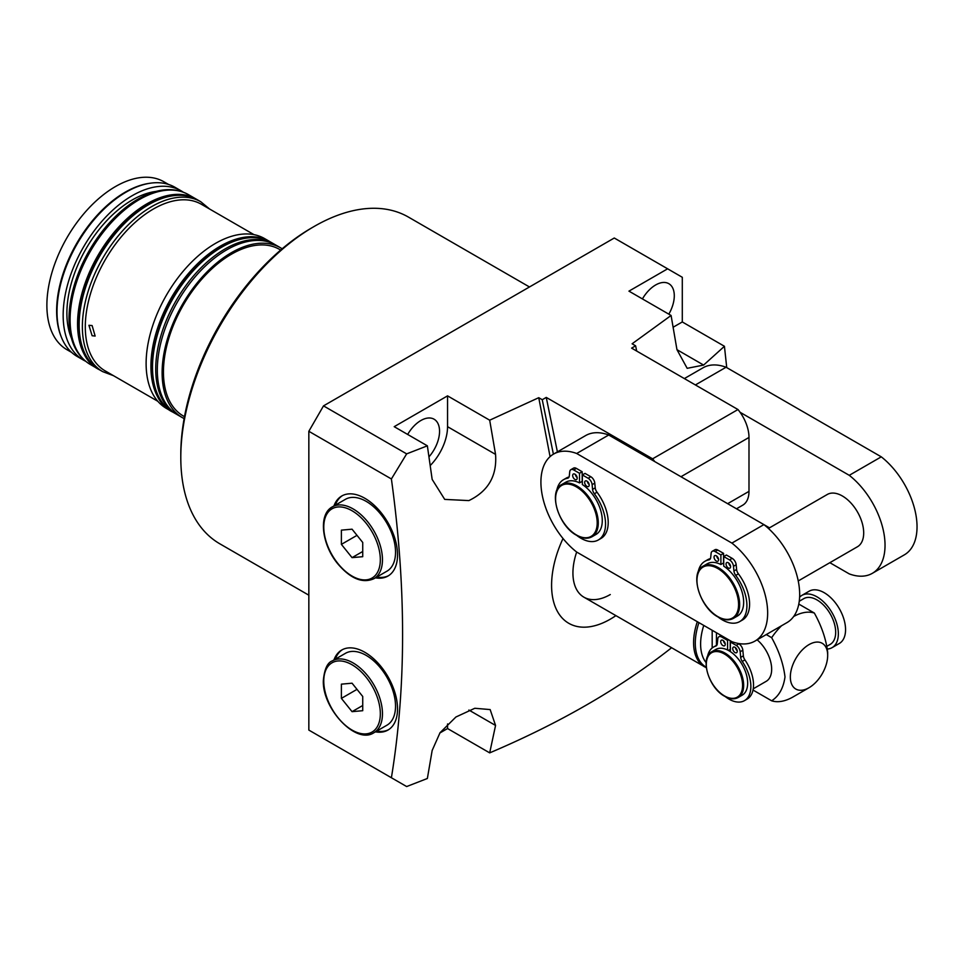 <?xml version="1.0" encoding="UTF-8"?>
<svg xmlns="http://www.w3.org/2000/svg" width="964" height="964" viewBox="0 0 964 964"><rect width="100%" height="100%" fill="white"/><g stroke="black" fill="none" stroke-linecap="round" stroke-linejoin="round"><path stroke-width="1.45" d="M180.798 457.478L180.798 454.393A184.859 106.727 -60 0 1 311.505 227.998L314.168 226.456A188.631 108.908 120 0 0 180.798 457.478A188.631 108.908 120 0 0 219.864 543.829L308.842 595.198M92.11 335.725L88.929 325.29L92.11 325.567L95.147 336.075L92.11 335.725M196.74 199.428A98.087 56.635 120 0 0 195.957 198.958L188.486 194.656A98.087 56.635 120 0 0 164.193 190.498A98.087 56.635 120 0 0 139.443 199.512A98.087 56.635 120 0 0 74.662 345.582A98.087 56.635 120 0 0 90.399 364.537L97.87 368.851A98.087 56.635 120 0 0 98.677 369.296M195.957 198.958A98.087 56.635 120 0 0 146.914 203.826A98.087 56.635 120 0 0 82.844 290.26A98.087 56.635 120 0 0 97.87 368.851M163.916 190.535A97.713 56.418 120 0 0 163.639 190.571A97.713 56.418 120 0 0 138.985 199.548A97.713 56.418 120 0 0 74.445 345.064A97.713 56.418 120 0 0 74.553 345.317M83.41 359.138A97.713 56.418 -60 0 1 76.108 279.427A97.713 56.418 -60 0 1 138.117 199.042A97.713 56.418 -60 0 1 180.304 191.294M156.156 191.402A92.424 53.357 120 0 0 132.249 199.97A92.424 53.357 120 0 0 71.42 338.171M183.365 192.258A97.713 56.418 120 0 0 181.099 190.824L174.966 187.281A97.713 56.418 120 0 0 150.758 183.136A97.713 56.418 120 0 0 126.115 192.113A97.713 56.418 120 0 0 61.563 337.629A97.713 56.418 120 0 0 77.253 356.511L83.386 360.054A97.713 56.418 120 0 0 85.76 361.295M181.099 190.824A97.713 56.418 120 0 0 132.249 195.656A97.713 56.418 120 0 0 68.42 281.765A97.713 56.418 120 0 0 83.386 360.054M150.758 183.136L149.649 183.293A96.954 55.972 120 0 0 125.187 192.198A96.954 55.972 120 0 0 61.142 336.581L61.563 337.629M168.531 184.437L163.916 181.774A96.954 55.972 120 0 0 115.439 186.57A96.954 55.972 120 0 0 52.104 272.005A96.954 55.972 120 0 0 66.962 349.703L71.577 352.366M270.101 241.783A98.087 56.635 120 0 0 269.317 241.313L264.522 238.542A98.087 56.635 120 0 0 215.478 243.398A98.087 56.635 120 0 0 151.396 329.833A98.087 56.635 120 0 0 166.435 408.435L171.231 411.206A98.087 56.635 120 0 0 172.026 411.652M269.317 241.313A98.087 56.635 120 0 0 220.274 246.169A98.087 56.635 120 0 0 156.192 332.604A98.087 56.635 120 0 0 171.231 411.206M254.002 234.65L201.416 204.296A96.195 55.538 120 0 0 153.324 209.055A96.195 55.538 120 0 0 90.471 293.827A96.195 55.538 120 0 0 105.221 370.911L157.807 401.277M428.992 456.816A26.414 15.243 120 0 0 434.077 419.207A26.414 15.243 120 0 0 420.882 420.509A26.414 15.243 120 0 0 407.676 434.451M668.823 314.168A26.414 15.243 120 0 0 668.823 283.681A26.414 15.243 120 0 0 655.628 284.983A26.414 15.243 120 0 0 642.422 298.924M375.442 731.845A46.212 26.679 -120 0 0 387.962 730.061A46.212 26.679 -120 0 0 395.047 693.032A46.212 26.679 -120 0 0 364.862 652.303A46.212 26.679 -120 0 0 341.75 650.013A46.212 26.679 -120 0 0 333.942 659.966M342.425 649.64A46.212 26.679 -120 0 0 335.279 659.195M333.942 505.955A46.212 26.679 60 0 1 341.75 496.002A46.212 26.679 60 0 1 364.862 498.292A46.212 26.679 60 0 1 395.047 539.009A46.212 26.679 60 0 1 387.962 576.05A46.212 26.679 60 0 1 375.442 577.834M335.279 505.184A46.212 26.679 60 0 1 342.425 495.629M468.878 500.593L444.717 499.4L432.161 479.397L427.365 445.826L394.204 426.678L447.549 395.867L489.688 420.196L495.556 454.393C497.135 475.83 488.242 491.23 468.878 500.593M280.681 250.05L279.572 249.423A96.195 55.538 120 0 0 231.481 254.183A96.195 55.538 120 0 0 168.628 338.954A96.195 55.538 120 0 0 183.377 416.038L184.486 416.677M282.163 248.796A98.087 56.635 120 0 0 280.524 247.784L275.716 245.013A98.087 56.635 120 0 0 226.673 249.869A98.087 56.635 120 0 0 162.603 336.303A98.087 56.635 120 0 0 177.629 414.906L182.437 417.677A98.087 56.635 120 0 0 184.136 418.593M280.524 247.784A98.087 56.635 120 0 0 231.481 252.64A98.087 56.635 120 0 0 167.399 339.075A98.087 56.635 120 0 0 182.437 417.677M706.323 667.751L583.871 597.162A52.815 30.499 120 0 1 572.929 572.99A52.815 30.499 120 0 1 576.665 552.035A52.815 30.499 120 0 0 583.871 597.162A52.815 30.499 120 0 0 610.272 594.547M388.625 575.641A46.212 26.679 60 0 1 376.767 577.062M376.767 731.074A46.212 26.679 -120 0 0 388.625 729.652M727.651 503.678L748.992 491.363L748.992 437.451L680.97 476.722M748.992 491.363A30.185 17.424 60 0 1 742.738 505.172L736.484 508.787M673.137 327.23L682.295 321.952L724.434 346.281L703.624 365.067L687.175 368.32L676.957 349.667L671.089 315.469L628.95 291.14L667.63 268.811L614.273 238.012L323.506 405.88L406.651 453.875L427.365 445.826M406.651 453.875L391.396 478.963L308.842 431.294L308.842 730.085L406.651 786.552L427.365 778.49L432.161 750.462L440.03 732.724L455.924 716.999L474.806 708.275L490.158 709.576L495.556 725.446L489.688 752.872L447.549 728.543L447.549 723.952M430.233 465.516A37.729 21.786 120 0 0 447.549 426.678L447.549 395.867M563.024 538.514A83 47.923 120 0 0 559.216 614.321A83 47.923 120 0 0 615.876 615.647M439.837 733.001L447.549 728.543M489.688 752.872C559.457 723.253 619.924 688.344 671.089 648.145L671.209 647.591M682.295 321.952L682.295 277.283L667.63 268.811M636.686 351.053L635.613 345.823L632.107 343.787L671.089 315.469M635.613 345.823L631.613 348.125L737.978 409.531A30.185 17.424 60 0 1 748.992 437.451M654.725 461.575A30.185 17.424 -120 0 0 652.616 458.816L737.978 409.531M652.616 458.816L546.251 397.409L557.397 451.875M553.396 454.177L542.25 399.723L546.251 397.409M542.25 399.723L538.743 397.698L550.07 456.635M489.688 420.196L538.743 397.698M391.396 777.743C406.314 686.669 406.314 587.076 391.396 478.963M724.434 346.281L726.736 367.621M308.842 431.294L323.506 405.88M529.477 286.971L408.483 217.117A188.631 108.908 120 0 0 314.168 226.456L311.505 227.998M738.183 697.502L742.184 695.189A26.414 15.243 -120 0 0 746.498 674.945A26.414 15.243 -120 0 0 730.399 651.64A26.414 15.243 -120 0 0 728.977 650.76A26.414 15.243 -120 0 0 727.567 650.001A26.414 15.243 -120 0 0 715.782 649.459L711.781 651.76A26.414 15.243 60 0 1 724.976 653.074A26.414 15.243 60 0 1 742.232 676.342A26.414 15.243 60 0 1 738.183 697.502C734.339 699.587 729.808 699.165 724.603 696.237C708.624 687.934 699.575 657.484 711.781 651.76M723.422 640.674A3.205 1.856 -120 0 0 725.205 643.759M722.976 640.361A3.205 1.856 -120 0 0 721.373 640.204A3.205 1.856 -120 0 0 720.879 642.771A3.205 1.856 -120 0 0 722.976 645.603A3.205 1.856 -120 0 0 724.579 645.76A3.205 1.856 -120 0 0 725.073 643.193A3.205 1.856 -120 0 0 722.976 640.361M735.424 647.603A3.205 1.856 -120 0 0 737.207 650.688M734.978 647.302A3.205 1.856 -120 0 0 733.375 647.133A3.205 1.856 -120 0 0 732.893 649.712A3.205 1.856 -120 0 0 734.978 652.532A3.205 1.856 -120 0 0 736.592 652.688A3.205 1.856 -120 0 0 737.074 650.122A3.205 1.856 -120 0 0 734.978 647.302M799.614 597.186A30.185 17.424 60 0 1 801.915 595.366L809.121 591.209A30.185 17.424 60 0 1 824.208 592.703A30.185 17.424 60 0 1 843.934 619.298A30.185 17.424 60 0 1 839.307 643.482L832.101 647.639A30.185 17.424 60 0 1 827.51 649.013M801.915 595.366A30.185 17.424 60 0 1 817.014 596.861A30.185 17.424 60 0 1 836.728 623.455A30.185 17.424 60 0 1 832.101 647.639M753.246 688.814L766.187 681.331A26.414 15.243 -120 0 0 770.935 662.846A26.414 15.243 -120 0 0 757.138 639.831M799.252 601.259L803.807 598.632A26.414 15.243 60 0 1 817.014 599.933A26.414 15.243 60 0 1 834.258 623.214A26.414 15.243 60 0 1 830.209 644.374L827.1 646.169M706.13 662.642A49.55 28.607 -60 0 1 700.611 644.036A49.55 28.607 -60 0 1 703.768 625.431M827.678 655.387A26.414 15.243 120 0 0 809.013 644.603A26.414 15.243 120 0 0 790.335 676.945A26.414 15.243 120 0 0 809.013 687.73A26.414 15.243 120 0 0 827.678 655.387L827.678 652.303C826.136 639.397 821.69 626.311 814.339 613.044A49.044 28.318 -60 0 0 793.661 616.502M753.017 690.043L771.658 700.804C778.972 696.068 783.419 688.115 784.997 676.945C783.455 664.039 779.008 650.953 771.658 637.674A49.044 28.318 -60 0 1 781.539 625.744M728.41 650.447L730.23 649.387L730.23 648.471A26.414 15.243 60 0 1 730.399 648.543M766.272 634.565L771.658 637.674M798.794 604.067L814.339 613.044M809.013 687.73L792.998 696.96A49.044 28.318 -60 0 1 771.658 700.804M727.567 650.001L727.567 640.397L721.771 637.047A5.664 3.266 -120 0 0 718.939 636.77A5.664 3.266 -120 0 0 717.794 638.855L717.276 643.844A5.664 3.266 60 0 1 716.119 645.928A5.664 3.266 60 0 1 715.722 646.109A30.932 17.858 -120 0 0 713.517 647.061A30.932 17.858 -120 0 0 707.492 656.725M725.289 696.611A30.932 17.858 -120 0 0 744.449 700.647A30.932 17.858 -120 0 0 742.244 661.424A5.664 3.266 60 0 1 740.689 657.376L740.171 651.772A5.664 3.266 -120 0 0 736.195 645.374L730.399 642.036L730.399 651.64M744.449 700.647L747.112 699.105A30.932 17.858 -120 0 0 744.907 659.882A5.664 3.266 60 0 1 743.365 655.833L742.834 650.23A5.664 3.266 -120 0 0 738.858 643.832L738.147 643.422M716.879 645.157A30.932 17.858 -120 0 0 716.18 645.519L713.517 647.061M730.23 648.471L730.23 640.699M730.399 642.036L731.471 641.409M727.567 640.397L728.627 639.783M716.758 556.12A3.205 1.856 -120 0 0 718.529 559.204M716.312 555.806A3.205 1.856 -120 0 0 714.71 555.65A3.205 1.856 -120 0 0 714.216 558.216A3.205 1.856 -120 0 0 716.312 561.048A3.205 1.856 -120 0 0 717.915 561.205A3.205 1.856 -120 0 0 718.409 558.638A3.205 1.856 -120 0 0 716.312 555.806M728.76 563.048A3.205 1.856 -120 0 0 730.543 566.133M728.314 562.747A3.205 1.856 -120 0 0 726.711 562.578A3.205 1.856 -120 0 0 726.217 565.157A3.205 1.856 -120 0 0 728.314 567.977A3.205 1.856 -120 0 0 729.917 568.133A3.205 1.856 -120 0 0 730.411 565.567A3.205 1.856 -120 0 0 728.314 562.747M798.24 580.943L857.442 546.757A30.185 17.424 -120 0 0 862.069 522.572A30.185 17.424 -120 0 0 842.355 495.978A30.185 17.424 -120 0 0 827.269 494.484L768.429 528.453M575.375 474.493A3.205 1.856 -120 0 0 577.147 477.578M574.93 474.192A3.205 1.856 -120 0 0 573.327 474.023A3.205 1.856 -120 0 0 572.833 476.602A3.205 1.856 -120 0 0 574.93 479.421A3.205 1.856 -120 0 0 576.532 479.578A3.205 1.856 -120 0 0 577.026 477.011A3.205 1.856 -120 0 0 574.93 474.192M587.377 481.422A3.205 1.856 -120 0 0 589.161 484.506M586.931 481.12A3.205 1.856 -120 0 0 585.329 480.964A3.205 1.856 -120 0 0 584.835 483.53A3.205 1.856 -120 0 0 586.931 486.35A3.205 1.856 -120 0 0 588.534 486.507A3.205 1.856 -120 0 0 589.028 483.94A3.205 1.856 -120 0 0 586.931 481.12M576.689 535.369A34.8 20.087 -120 0 0 598.331 539.973A34.8 20.087 -120 0 0 594.354 493.761A5.664 3.266 60 0 1 592.559 489.375L592.125 484.663A5.664 3.266 -120 0 0 588.148 478.277L582.352 474.927L582.352 484.531A30.185 17.424 60 0 1 600.909 511.161A30.185 17.424 60 0 1 596.017 534.442L592.017 536.743C587.642 539.117 582.485 538.623 576.556 535.285C558.301 525.814 547.926 491.001 561.843 484.47A30.185 17.424 60 0 1 576.93 485.964A30.185 17.424 60 0 1 596.644 512.559A30.185 17.424 60 0 1 592.017 536.743M718.072 616.996A34.8 20.087 -120 0 0 739.713 621.587A34.8 20.087 -120 0 0 735.737 575.388A5.664 3.266 60 0 1 733.941 570.989L733.496 566.29A5.664 3.266 -120 0 0 729.531 559.903L723.735 556.553L723.735 566.157A30.185 17.424 60 0 1 742.292 592.788A30.185 17.424 60 0 1 737.4 616.056L733.399 618.37C729.025 620.732 723.868 620.25 717.939 616.912C699.683 607.441 689.308 572.616 703.226 566.097A30.185 17.424 60 0 1 718.313 567.591A30.185 17.424 60 0 1 738.026 594.186A30.185 17.424 60 0 1 733.399 618.37M731.893 641.663A61.298 35.391 -120 0 0 754.969 641.084A61.298 35.391 -120 0 0 765.657 596.849A61.298 35.391 -120 0 0 731.893 543.094L576.689 453.49A61.298 35.391 -120 0 0 553.613 454.056A61.298 35.391 -120 0 0 542.913 498.304A61.298 35.391 -120 0 0 576.689 552.059L731.893 641.663M598.331 539.973L600.994 538.43A34.8 20.087 -120 0 0 597.017 492.218A5.664 3.266 60 0 1 595.222 487.832L594.788 483.133A5.664 3.266 -120 0 0 590.812 476.734L585.015 473.384L582.352 474.927M569.049 476.975A34.8 20.087 -120 0 0 566.193 478.144L563.53 479.686A34.8 20.087 -120 0 0 556.734 490.676M582.352 481.434A30.185 17.424 -120 0 0 582.184 481.349L582.184 471.745L576.388 468.408A5.664 3.266 -120 0 0 573.556 468.118L570.893 469.661A5.664 3.266 -120 0 0 569.736 471.745L569.302 475.951A5.664 3.266 60 0 1 568.158 478.036A5.664 3.266 60 0 1 567.507 478.264A34.8 20.087 -120 0 0 563.53 479.686M739.713 621.587L742.376 620.057A34.8 20.087 -120 0 0 738.4 573.845A5.664 3.266 60 0 1 736.604 569.459L736.171 564.747A5.664 3.266 -120 0 0 732.194 558.361L726.398 555.011L723.735 556.553M710.432 558.59A34.8 20.087 -120 0 0 707.576 559.771L704.913 561.313A34.8 20.087 -120 0 0 698.117 572.303M723.735 563.06A30.185 17.424 -120 0 0 723.566 562.976L723.566 553.372L717.77 550.034A5.664 3.266 -120 0 0 714.939 549.745L712.263 551.288A5.664 3.266 -120 0 0 711.119 553.372L710.685 557.566A5.664 3.266 60 0 1 709.54 559.65A5.664 3.266 60 0 1 708.889 559.891A34.8 20.087 -120 0 0 704.913 561.313M703.226 566.097L707.227 563.783A30.185 17.424 60 0 1 720.891 564.518L723.566 562.976M829.847 562.687L849.26 573.893A61.298 35.391 -120 0 0 872.336 573.327L904.353 554.842A61.298 35.391 -120 0 0 915.041 510.607A61.298 35.391 -120 0 0 881.277 456.84L726.073 367.236A61.298 35.391 -120 0 0 702.997 367.814L684.356 378.575M561.843 484.47L565.844 482.169A30.185 17.424 60 0 1 579.509 482.892L582.184 481.349M754.969 641.084L786.973 622.611A61.298 35.391 -120 0 0 797.674 578.364A61.298 35.391 -120 0 0 763.898 524.609L608.706 435.005A61.298 35.391 -120 0 0 585.63 435.571L553.613 454.056M731.893 543.094L763.898 524.609L769.489 527.838M576.689 453.49L608.706 435.005M872.336 573.327A61.298 35.391 -120 0 0 883.036 529.079A61.298 35.391 -120 0 0 849.26 475.324L881.277 456.84M695.393 384.949L726.073 367.236M849.26 475.324L740.087 412.291M579.509 482.892L579.509 473.288L573.713 469.95A5.664 3.266 -120 0 0 570.893 469.661M579.509 473.288L582.184 471.745M720.891 564.518L720.891 554.915L715.095 551.565A5.664 3.266 -120 0 0 712.263 551.288M720.891 554.915L723.566 553.372M380.864 514.378A41.5 23.955 -120 0 0 345.437 499.316L332.375 506.859A41.5 23.955 60 0 1 367.79 521.922A41.5 23.955 60 0 1 373.863 578.737L386.938 571.194A41.5 23.955 -120 0 0 380.864 514.378M341.389 530.14L341.389 544.371L352.053 557.638L362.729 556.686L362.729 542.467L352.053 529.188L341.389 530.14M357.005 535.345L341.389 544.371M362.729 551.48L352.053 557.638M373.863 732.748L386.938 725.205A41.5 23.955 -120 0 0 395.529 706.202A41.5 23.955 -120 0 0 377.418 664.449A41.5 23.955 -120 0 0 345.437 653.327L332.375 660.87A41.5 23.955 60 0 1 364.344 671.992A41.5 23.955 60 0 1 382.467 713.758A41.5 23.955 60 0 1 373.863 732.748C356.041 744.847 322.145 708.612 323.338 680.488C324.446 669.064 327.459 662.533 332.375 660.87M352.053 711.661L362.729 710.697L362.729 696.478L352.053 683.199L341.389 684.151L341.389 698.382L352.053 711.661L362.729 705.491M357.005 689.356L341.389 698.382M197.56 199.885A98.087 56.635 120 0 0 148.516 204.742A98.087 56.635 120 0 0 84.434 291.176A98.087 56.635 120 0 0 99.473 369.778C54.177 348.088 88.326 235.349 147.384 204.633C166.531 193.812 183.256 192.234 197.56 199.885L200.765 201.741A98.087 56.635 120 0 0 151.722 206.597A98.087 56.635 120 0 0 87.64 293.032A98.087 56.635 120 0 0 102.678 371.622L113.403 375.647M270.92 242.241A98.087 56.635 120 0 0 221.877 247.097A98.087 56.635 120 0 0 157.795 333.532A98.087 56.635 120 0 0 172.833 412.134C127.525 390.444 161.687 277.704 220.744 246.989C239.891 236.168 256.617 234.589 270.92 242.241L274.113 244.085A98.087 56.635 120 0 0 225.082 248.941A98.087 56.635 120 0 0 161 335.376A98.087 56.635 120 0 0 176.038 413.978L176.846 414.436M703.624 365.067L676.957 349.667M495.556 725.446L468.878 710.046M495.556 454.393L447.549 426.678M724.446 695.888A25.654 14.809 -120 0 0 742.581 685.416A25.654 14.809 -120 0 0 724.446 654.002A25.654 14.809 -120 0 0 706.311 664.473A25.654 14.809 -120 0 0 724.446 695.888M698.924 622.624A52.309 30.197 120 0 0 695.285 643.217A52.309 30.197 120 0 0 706.263 667.245M704.527 666.823A52.815 30.499 -60 0 1 693.586 642.651A52.815 30.499 -60 0 1 697.321 621.696M716.445 632.746L716.445 645.374M712.179 647.977L712.179 630.275M742.244 661.424L744.907 659.882M740.689 657.376L743.365 655.833M740.171 651.772L742.834 650.23M736.195 645.374L738.858 643.832M721.771 637.047L722.831 636.433M715.722 646.109L716.481 645.675M717.782 616.574A29.426 16.991 -120 0 0 738.581 604.561A29.426 16.991 -120 0 0 717.782 568.519A29.426 16.991 -120 0 0 696.972 580.533A29.426 16.991 -120 0 0 717.782 616.574M576.4 534.948A29.426 16.991 -120 0 0 597.198 522.934A29.426 16.991 -120 0 0 576.4 486.892A29.426 16.991 -120 0 0 555.589 498.906A29.426 16.991 -120 0 0 576.4 534.948M573.713 469.95L576.388 468.408M567.507 478.264L568.688 477.59M594.354 493.761L597.017 492.218M592.559 489.375L595.222 487.832M592.125 484.663L594.788 483.133M588.148 478.277L590.812 476.734M715.095 551.565L717.77 550.034M708.889 559.891L710.058 559.204M735.737 575.388L738.4 573.845M733.941 570.989L736.604 569.459M733.496 566.29L736.171 564.747M729.531 559.903L732.194 558.361M366.187 523.295A39.994 23.088 -120 0 0 327.567 512.956A39.994 23.088 -120 0 0 337.918 563.53A39.994 23.088 -120 0 0 376.538 573.881A39.994 23.088 -120 0 0 366.187 523.295M323.771 681.102A39.994 23.088 -120 0 0 352.053 730.073A39.994 23.088 -120 0 0 380.334 713.758A39.994 23.088 -120 0 0 352.053 664.774A39.994 23.088 -120 0 0 323.771 681.102M99.473 369.778L102.678 371.622M172.833 412.134L176.038 413.978M274.921 244.567L274.113 244.085M209.61 209.019L200.765 201.741M718.939 636.77L721.18 635.469M332.375 506.859C318.12 514.246 321.59 544.455 337.81 563.856C350.522 578.713 362.548 583.666 373.863 578.737"/></g></svg>
